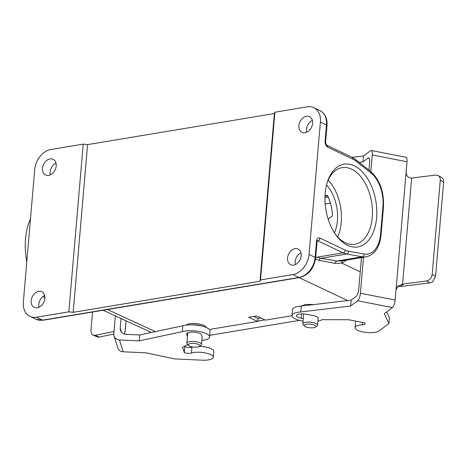 <?xml version="1.0" encoding="UTF-8"?>
<svg xmlns="http://www.w3.org/2000/svg" width="467" height="467" viewBox="0 0 467 467"><rect width="100%" height="100%" fill="white"/><g stroke="black" fill="none" stroke-linecap="round" stroke-linejoin="round"><path stroke-width="0.7" d="M327.729 195.93L325.003 196.379M209.362 329.469L257.661 321.43L257.912 318.488L260.895 317.992M257.661 321.43L248.701 317.251L256.517 315.949L265.478 320.128L291.939 315.727M331.401 227.336L331.22 226.968M328.12 219.017L332.44 215.859C332.154 208.533 330.49 201.697 327.455 195.352L325.032 195.761M306.737 132.196A8.698 6.38 115.6 0 1 306.521 129.266A8.698 6.38 115.6 0 1 312.365 120.422M50.348 174.862A8.698 6.38 115.6 0 1 55.976 163.088M320.391 122.05L309.043 254.457L315.137 257.375L316.509 241.334A4.974 3.006 -99.4 0 1 319.959 238.088L345.201 250.154A28.58 17.273 80.6 0 0 348.528 251.246L364.05 254.019A28.58 17.273 80.6 0 0 380.558 234.236L382.946 206.396A28.58 17.273 80.6 0 0 370.991 173L356.239 161.29A28.58 17.273 80.6 0 0 352.994 159.235L327.758 147.163A4.974 3.006 -99.4 0 1 325.114 140.999L326.486 124.963L320.391 122.05A18.639 13.677 -64.4 0 0 313.783 107.673A18.639 13.677 -64.4 0 0 307.257 106.832L274.9 112.214L260.522 279.937L292.879 274.549A18.639 13.677 -64.4 0 0 309.043 254.457M376.606 217.855A41.942 25.346 -99.4 0 1 336.421 235.677A41.942 25.346 -99.4 0 1 327.449 181.751A41.942 25.346 -99.4 0 1 358.224 168.208A41.942 25.346 -99.4 0 1 376.606 217.855M301.227 255.758A8.698 6.38 -64.4 0 0 298.144 249.051A8.698 6.38 -64.4 0 0 287.555 258.035A8.698 6.38 -64.4 0 0 290.637 264.742A8.698 6.38 -64.4 0 0 301.227 255.758M312.581 123.352A8.698 6.38 -64.4 0 0 309.498 116.639A8.698 6.38 -64.4 0 0 298.903 125.623A8.698 6.38 -64.4 0 0 301.991 132.336A8.698 6.38 -64.4 0 0 312.581 123.352M274.9 112.214L274.363 113.534L259.985 281.251L260.522 279.937M274.363 113.534L87.568 144.618L83.219 144.116L50.868 149.498A18.639 13.677 -64.4 0 0 34.704 169.591L23.35 301.997A18.639 13.677 -64.4 0 0 29.958 316.381A18.639 13.677 -64.4 0 0 36.49 317.216L68.842 311.833L73.185 312.335L87.568 144.618M73.185 312.335L259.985 281.251M328.219 180.099A38.837 23.467 -99.4 0 1 341.249 222.508A38.837 23.467 -99.4 0 1 337.688 236.991M334.454 232.835A32.62 19.713 80.6 0 0 337.443 220.687A32.62 19.713 80.6 0 0 326.509 185.078M335.732 234.732A38.837 23.467 80.6 0 0 354.832 244.276A38.837 23.467 80.6 0 0 372.263 217.348A38.837 23.467 80.6 0 0 342.083 167.659A38.837 23.467 80.6 0 0 327.104 182.871M295.383 264.602A8.698 6.38 115.6 0 1 295.173 261.678A8.698 6.38 115.6 0 1 301.017 252.834M38.994 307.268A8.698 6.38 115.6 0 1 44.622 295.5M301.454 306.037L305.243 304.443L314.209 304.525M185.603 325.172L189.258 323.748C194.622 323.1 199.497 323.643 203.875 325.371A10.449 3.246 -175.1 0 1 206.07 327.437M315.645 258.041A2.487 1.839 115.9 0 1 317.07 257.159L320.811 258.327L337.051 260.971L341.406 260.948M68.842 311.833L83.219 144.116M42.515 168.289A8.698 6.38 -64.4 0 0 45.597 175.002A8.698 6.38 -64.4 0 0 56.192 166.013A8.698 6.38 -64.4 0 0 53.104 159.305A8.698 6.38 -64.4 0 0 42.515 168.289M31.166 300.701A8.698 6.38 -64.4 0 0 34.249 307.409A8.698 6.38 -64.4 0 0 44.838 298.425A8.698 6.38 -64.4 0 0 41.756 291.712A8.698 6.38 -64.4 0 0 31.166 300.701M253.61 316.433L257.912 318.488M346.753 260.061L341.897 263.16L335.224 263.4L319.095 260.323L315.085 259.01M360.261 271.829L341.897 263.16A2.487 1.973 69.7 0 1 342.556 260.755M324.974 197.78L328.313 197.226M325.19 203.997L330.426 203.127M264.929 319.877L257.691 321.08M299.505 320.374L209.736 335.312M202.853 326.345A10.449 3.246 -175.1 0 0 190.991 324.822M190.507 343.566A5.826 1.81 -175.1 0 0 188.54 345.393A5.826 1.81 -175.1 0 0 193.922 347.08A5.826 1.81 -175.1 0 0 199.514 346.333A5.826 1.81 -175.1 0 0 197.518 344.08A5.826 1.81 -175.1 0 0 190.507 343.566M199.514 346.333L201.084 345.148A7.379 2.294 -175.1 0 0 201.557 344.436A7.379 2.294 -175.1 0 0 197.518 342.007A7.379 2.294 -175.1 0 0 189.678 341.64A7.379 2.294 -175.1 0 0 186.853 343.175A7.379 2.294 -175.1 0 0 187.191 343.957L188.54 345.393M315.499 327.034L317.075 325.843A7.379 2.294 -175.1 0 0 317.542 325.131A7.379 2.294 -175.1 0 0 313.503 322.709A7.379 2.294 -175.1 0 0 305.663 322.341A7.379 2.294 -175.1 0 0 302.838 323.87A7.379 2.294 -175.1 0 0 303.176 324.653L304.525 326.094A5.826 1.81 -175.1 0 0 309.907 327.776A5.826 1.81 -175.1 0 0 315.499 327.034A5.826 1.81 -175.1 0 0 313.503 324.775A5.826 1.81 -175.1 0 0 306.492 324.267A5.826 1.81 -175.1 0 0 304.525 326.094M397.172 286.82A6.211 5.575 -126.8 0 1 397.254 286.791L400.511 286.347A6.211 1.932 -175.1 0 0 403.716 286.108L429.862 282.85A6.211 4.874 -60.7 0 0 432.845 281.496L435.553 276.312L432.197 274.427C431.578 278.034 429.687 280.218 426.523 280.976L403.757 283.918L398.205 285.822L396.028 289.744L395.14 300.042L360.396 293.241A6.211 1.944 101.1 0 1 357.693 300.766L392.443 307.572A6.211 1.944 -78.9 0 0 395.14 300.042M432.197 274.427L440.264 180.268L443.627 182.153L435.553 276.312M370.821 171.57L372.252 154.945L406.996 161.751L406.115 172.049C406.278 175.901 408.123 177.921 411.661 178.09L435.606 175.049L438.122 175.504C439.675 176.468 440.387 178.055 440.264 180.268M411.661 178.09L402.572 284.129M443.627 182.153C443.749 180.099 443.125 178.569 441.753 177.559A6.211 4.874 -60.7 0 0 441.484 177.39L438.128 175.51M368.983 170.105L369.642 162.405A6.211 1.944 -78.9 0 0 368.638 157.945A6.211 1.944 -78.9 0 0 367.949 158.161L363.017 161.851L363.519 155.966L352.112 157.321A2.487 1.821 115.6 0 1 352.994 159.235M361.476 257.609L358.79 288.927A6.211 1.944 -78.9 0 1 356.093 296.452L351.161 300.147L350.653 306.031L357.693 300.766M386.705 311.863L389.408 317.7L388.906 323.584L379.035 330.969A12.428 3.859 4.9 0 1 365.06 332.317A12.428 3.859 4.9 0 1 355.072 327.641A12.428 3.859 4.9 0 1 362.269 324.781A4.962 1.541 -175.1 0 0 365.141 323.643A4.962 1.541 -175.1 0 0 364.587 322.843L348.656 319.726L321.897 319.661A15.534 4.822 4.9 0 1 317.875 321.203M355.072 327.641L355.574 321.757A12.428 3.859 4.9 0 1 355.807 321.127M303.071 321.133A15.534 4.822 4.9 0 1 291.939 315.499L292.441 309.615A15.534 4.822 4.9 0 1 301.303 306.054L351.161 300.147M360.396 293.241L363.478 257.276M363.519 155.966L370.559 150.701A6.211 1.944 101.1 0 1 371.247 150.491A6.211 1.944 101.1 0 1 372.252 154.945M406.115 172.049L396.028 289.744M406.996 161.751A6.211 1.944 -78.9 0 0 405.998 157.291L371.247 150.491M392.443 307.572L384.306 313.655L388.906 323.584M291.939 315.499A15.534 4.822 4.9 0 1 300.795 311.938L350.653 306.031M303.287 318.605L301.197 318.196A7.454 2.317 4.9 0 1 296.405 315.593A7.454 2.317 4.9 0 1 306.463 314.256L313.415 315.622A7.454 2.317 4.9 0 1 318.208 318.225A7.454 2.317 4.9 0 1 318.103 318.552M301.303 306.054L300.795 311.938M363.017 161.851L359.158 162.306M92.554 312.014L90.977 330.35C90.855 332.755 91.585 334.354 93.178 335.143L95.11 335.312L114.006 331.535M93.184 335.143L97.329 336.9A6.211 4.273 -67.1 0 0 99.243 337.057L113.796 334.063M121.508 332.212L120.229 328.161A6.211 5.861 -17.5 0 0 120.463 330.315A6.211 5.861 -17.5 0 0 125.886 334.331L139.75 334.967L139.248 340.852L182.299 331.646A15.534 4.822 4.9 0 1 199.637 331.593A15.534 4.822 4.9 0 1 209.59 337.016A15.534 4.822 4.9 0 1 201.896 340.478M126.008 320.811L125.098 331.488L124.648 331.652L125.098 331.488A6.211 0.753 92.6 0 0 124.502 334.115M120.229 328.161L121.052 318.523M115.349 315.885L113.814 333.777A6.211 5.861 162.5 0 0 114.047 335.931L117.789 347.775A6.211 5.861 -17.5 0 0 123.212 351.791L146.066 352.836L174.46 358.895L202.188 360.168A12.428 3.859 4.9 0 0 213.326 357.278A12.428 3.859 4.9 0 0 205.305 352.929A12.428 3.859 4.9 0 0 191.412 353.005A4.962 1.541 -175.1 0 1 184.272 352.608L182.556 347.174L187.769 344.57M123.212 351.791L119.47 339.947A6.211 5.861 162.5 0 1 114.047 335.931M119.47 339.947L139.248 340.852M139.75 334.967L182.807 325.762A15.534 4.822 4.9 0 1 200.145 325.709A15.534 4.822 4.9 0 1 210.097 331.132L209.59 337.016M184.599 346.158L184.774 346.724A4.962 1.541 -175.1 0 0 191.919 347.121A12.428 3.859 4.9 0 1 192.655 346.923M199.479 346.356A12.428 3.859 4.9 0 1 213.828 351.394L213.326 357.278M187.413 336.59A7.454 2.317 4.9 0 1 187.401 336.549L186.654 334.179A7.454 2.317 4.9 0 1 186.619 333.882A7.454 2.317 4.9 0 1 193.77 332.177A7.454 2.317 4.9 0 1 201.44 334.857L202.188 337.227A7.454 2.317 4.9 0 1 202.223 337.524A7.454 2.317 4.9 0 1 202.118 337.851M184.774 346.724L184.272 352.608M182.807 325.762L182.299 331.646M43.122 296.399A52.818 31.919 80.6 0 0 44.855 298.156M30.478 218.883A52.818 31.919 80.6 0 0 26.8 261.783M36.49 317.216L42.579 320.128L298.973 277.468L292.879 274.549M347.693 300.555L299.16 277.632M107.474 309.533L155.348 331.628M335.224 263.4A2.487 1.909 99.6 0 1 337.051 260.971L362.182 256.792L346.666 254.025L320.811 258.327A2.487 1.85 98.9 0 0 319.095 260.323M317.07 257.159L343.041 252.834L317.805 240.768L317.268 240.855M341.184 260.989L366.181 256.827A31.067 18.773 -99.4 0 1 362.182 256.792A2.487 1.938 -79.9 0 0 364.05 254.019M348.528 251.246A2.487 1.938 -79.9 0 1 346.666 254.025A31.067 18.773 -99.4 0 1 343.041 252.834A2.487 1.821 -64.4 0 0 345.201 250.154M327.011 125.5A2.487 0.771 4.9 0 0 326.486 124.963A18.639 13.677 -64.4 0 0 319.877 110.586C325.073 113.475 327.449 118.443 327.011 125.5L325.633 141.536A2.487 0.771 -175.1 0 0 325.114 140.999M298.973 277.468A18.639 13.677 -64.4 0 0 315.137 257.375A2.487 0.771 -175.1 0 1 315.657 257.912C313.993 268.484 308.634 275.04 299.581 277.561A2.487 1.5 -99.4 0 1 298.973 277.468M36.052 319.294A18.639 13.677 -64.4 0 0 42.579 320.128A2.487 1.5 -99.4 0 0 43.192 320.228L36.052 319.294L29.958 316.381M317.373 240.657A2.487 1.5 -99.4 0 1 317.805 240.768A2.487 1.821 115.6 0 0 319.959 238.088M315.657 257.912L317.035 241.871A2.487 0.771 -175.1 0 0 316.509 241.334M366.181 256.827C374.814 254.562 379.782 247.206 381.078 234.773A2.487 0.771 -175.1 0 0 380.558 234.236M381.078 234.773L383.465 206.934A2.487 0.771 -175.1 0 0 382.946 206.396M383.465 206.934C384.137 191.733 379.84 179.883 370.582 171.377A2.487 1.646 128.4 0 1 370.991 173M325.633 141.536C325.581 143.118 325.989 144.356 326.877 145.249A2.487 1.821 115.6 0 1 327.758 147.163M370.582 171.377L355.831 159.667A2.487 1.646 128.4 0 1 356.239 161.29M426.523 280.976L429.862 282.85M400.511 286.347L403.757 283.918M367.949 158.161L369.199 158.406M301.571 313.842L301.197 318.196M362.468 322.428L362.269 324.781M99.243 337.057L95.11 335.312M187.722 332.813L187.401 336.549M186.707 333.596L186.654 334.179M191.919 347.121L191.412 353.005M151.32 332.492L103.143 310.251M313.783 107.673L319.877 110.586M43.192 320.228L299.581 277.561M317.035 241.871L317.198 240.668M326.877 145.249L352.112 157.321L355.831 159.667M187.74 332.802L186.853 343.175M202.176 337.186L201.557 344.436M303.69 313.894L302.838 323.87M318.161 317.887L317.542 325.131M125.156 331.372L126.061 320.835"/></g></svg>

